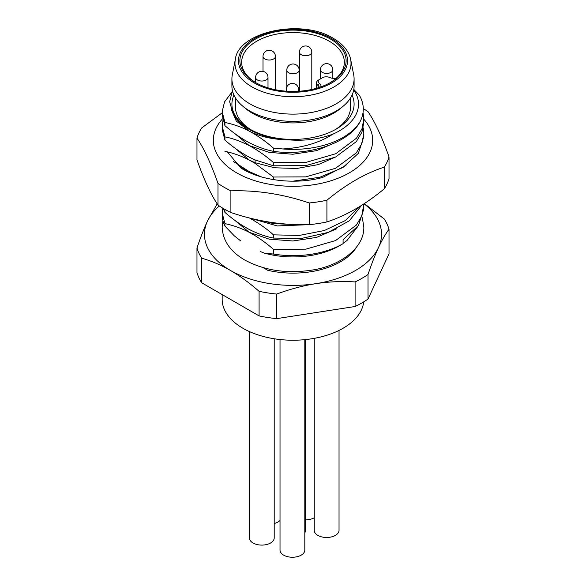 <?xml version="1.0" encoding="UTF-8"?>
<svg xmlns="http://www.w3.org/2000/svg" width="586" height="586" viewBox="0 0 586 586"><rect width="100%" height="100%" fill="white"/><g stroke="black" fill="none" stroke-linecap="round" stroke-linejoin="round"><path stroke-width="0.88" d="M232.422 90.625L229.661 101.781L232.818 112.702C238.722 127.462 262.36 138.963 288.488 139.842C304.332 141.123 319.099 139.248 332.789 134.209A65.515 37.826 0 0 0 353.724 89.951M352.054 95.122A61.091 35.27 180 0 1 336.196 129.096A61.091 35.27 180 0 1 249.804 129.096L249.804 129.096A61.091 35.27 180 0 1 233.946 95.122M251.094 129.821A57.545 33.226 180 0 1 235.455 107.048L235.455 97.921M350.545 97.921L350.545 107.048A57.545 33.226 180 0 1 334.906 129.821M363.694 301.871A70.833 40.895 180 0 1 318.066 337.587A70.833 40.895 180 0 1 242.919 328.255A70.833 40.895 180 0 1 222.167 299.336L222.167 294.59M364.331 203.591L384.291 219.032A97.393 56.227 180 0 1 389.023 229.221L389.023 253.797L368.015 299.05A97.393 56.227 180 0 1 355.101 306.507L276.724 318.63A97.393 56.227 180 0 1 259.085 315.905L201.709 282.774A97.393 56.227 180 0 1 196.977 272.593L196.977 248.01C200.544 237.477 204.038 228.489 207.481 221.047L217.186 203.862M389.023 229.221C385.456 234.026 381.962 240.121 378.519 247.504C375.077 254.947 371.583 263.934 368.015 274.475A97.393 56.227 180 0 1 355.101 281.925L355.101 306.507M368.015 274.475L368.015 299.05M355.101 281.925C341.814 281.119 328.753 281.69 315.913 283.653C303.079 285.668 290.011 289.132 276.724 294.055A97.393 56.227 180 0 1 259.085 291.323C249.358 282.84 239.791 275.874 230.393 270.424C220.995 265.026 211.436 260.946 201.709 258.199A97.393 56.227 180 0 1 196.977 248.01M364.045 203.774A88.537 51.114 180 0 1 378.519 247.504A88.537 51.114 0 0 1 315.913 283.653A88.537 51.114 180 0 1 230.393 270.424A88.537 51.114 180 0 1 207.481 221.047A88.537 51.114 0 0 1 219.289 205.964M264.059 267.905L267.707 270.278L263.165 267.656M201.709 258.199L201.709 282.774M259.085 291.323L259.085 315.905M276.724 294.055L276.724 318.63M222.731 208.147L222.167 214.762A70.833 40.895 0 0 0 224.929 226.064L224.929 223.64C233.001 225.258 241.08 228.144 249.175 232.305C257.357 236.671 265.436 242.34 273.42 249.314L305.87 249.16L335.602 240.553L356.383 225.068L361.943 215.663L363.767 203.957M273.42 254.06A70.833 40.895 0 0 0 343.081 243.673L339.331 245.842A65.515 37.826 180 0 1 264.205 253.071L273.42 254.06L273.42 249.314M264.205 253.071L260.213 251.511M240.7 240.905L234.151 235.726L224.929 226.064M223.251 208.462L224.929 212.403C232.935 219.391 241.022 225.061 249.175 229.412C257.401 233.616 265.487 236.502 273.42 238.07L273.42 234.854C267.106 229.038 259.027 223.369 249.175 217.845M224.929 212.403L224.929 209.429M264.293 221.23L273.42 223.618L273.42 222.695M273.42 179.602L273.42 177.023L254.771 163.186L255.078 162.718L274.753 167.786L296.765 168.482L318.293 164.6L336.591 156.543M261.444 176.913L249.175 171.581L233.624 161.597M224.929 151.349C232.869 152.924 240.949 155.81 249.175 160.015L254.771 163.186M224.929 140.113L224.929 136.89L222.175 126.232L222.167 129.455L224.929 140.113C232.884 147.064 240.971 152.734 249.175 157.121L254.771 159.824L273.42 165.787L273.42 162.564C266.139 156.088 258.06 150.419 249.175 145.555L269.208 152.389L292.832 154.235L316.484 150.668L336.584 142.09M224.929 136.89C232.327 138.274 240.414 141.16 249.175 145.555L234.81 133.571M273.42 151.327C265.333 149.701 257.254 146.808 249.175 142.662C240.846 138.193 232.767 132.524 224.929 125.653L224.929 122.437C234.21 124.474 242.296 127.36 249.175 131.096C257.364 135.476 265.451 141.145 273.42 148.104L282.833 148.961A70.833 40.895 0 0 0 360.324 121.199C349.71 142.801 308.661 156.543 273.42 151.327L273.42 148.104M229.631 247.343A67.287 38.852 180 0 0 230.65 248.882L231.155 249.167M222.167 212.982L224.929 223.64M343.081 243.673L343.081 239.696L358.427 225.544L363.833 208.96M273.42 238.07L301.424 238.458L328.204 232.415L349.351 220.783L361.555 205.378M359.028 206.946L345.279 220.592L324.314 230.532L299.314 235.433L273.42 234.854M273.42 223.618L294.106 224.526M292.883 181.191L319.912 177.228L342.927 167.508L358.361 153.342L363.833 136.685L363.833 133.462L361.921 143.424L356.317 152.865L335.536 168.292L305.789 176.877L273.42 177.023M363.225 127.843L363.833 133.462M273.42 165.787L305.789 165.64L335.536 157.055L356.317 141.622L361.921 132.187L363.833 122.225L363.833 119.002L361.958 128.876L356.456 138.23L335.719 153.744L306.002 162.395L273.42 162.564M363.042 112.593L363.833 119.002M343.081 243.329L346.927 240.582L357.768 226.482M353.812 89.438L359.394 95.313C364.25 103.832 364.558 112.461 360.324 121.199M332.789 134.209C319.224 142.896 302.574 147.819 282.833 148.961M224.929 125.653L222.167 114.995L222.167 111.779L224.929 122.437M231.082 109.033L236.261 121.046L249.175 131.096C260.125 136.728 273.23 139.644 288.488 139.842M222.175 126.232L222.929 120.613M231.419 92.764L224.519 101.92L222.167 111.779M234.81 148.024L249.175 160.015L255.078 162.718L255.078 159.956M249.409 217.963L277.222 225.932L309.254 224.658A97.393 56.227 0 0 0 326.915 221.926L326.915 200.236A97.393 56.227 0 0 1 309.276 202.968C283.148 194.127 257.02 190.084 230.899 190.838A97.393 56.227 0 0 1 224.138 187.286A97.393 56.227 0 0 1 217.985 183.389C210.982 163.501 203.979 148.419 196.977 138.135A97.393 56.227 0 0 1 201.709 127.946L222.167 112.827M234.81 220.314L249.175 232.305L269.208 239.139L292.832 240.985L316.484 237.411L336.591 228.833M256.075 82.831A51.348 29.644 180 0 1 241.652 62.226A51.348 29.644 180 0 1 273.347 34.838A51.348 29.644 180 0 1 329.31 41.262A51.348 29.644 180 0 1 344.348 62.226A51.348 29.644 180 0 1 336.313 78.158A7.083 4.087 180 0 1 329.61 77.477A5.311 3.069 0 0 0 322.534 77.704L319.81 79.278A5.311 3.069 0 0 0 319.414 83.366A7.083 4.087 180 0 1 320.74 86.933M336.313 78.158A51.348 29.644 180 0 1 329.925 82.831M330.563 39.094A53.121 30.67 180 0 1 330.563 82.465A53.121 30.67 180 0 1 255.437 82.472A53.121 30.67 180 0 1 255.437 82.465A53.121 30.67 180 0 1 255.437 39.094A53.121 30.67 180 0 1 330.563 39.094M350.655 59.428L353.695 74.862A61.091 35.27 0 0 1 354.091 78.854A61.091 35.27 0 0 1 316.381 111.443A61.091 35.27 0 0 1 249.804 103.795A61.091 35.27 180 0 1 231.91 78.854A61.091 35.27 180 0 1 232.305 74.862L235.345 59.428A58.029 33.505 0 0 0 251.973 86.904A58.029 33.505 0 0 0 318.205 93.394A58.029 33.505 0 0 0 350.655 59.428C348.926 51.172 343.147 44.148 333.331 38.346C301.665 18.247 238.128 31.747 235.345 59.428M343.374 106.037L340.459 108.491A57.545 33.226 0 0 1 252.31 113.193A57.545 33.226 180 0 1 245.541 108.491L242.626 106.037A61.091 35.27 180 0 0 249.804 111.025A61.091 35.27 0 0 0 343.374 106.037A61.091 35.27 0 0 0 354.091 86.083L354.091 78.854M242.626 106.037A61.091 35.27 180 0 1 231.91 86.083L231.91 78.854M318.557 80.004L319.81 79.278L318.557 80.004A7.083 4.087 0 0 0 316.484 82.897A7.083 4.087 0 0 0 318.037 85.446A5.311 3.069 180 0 1 319.194 87.365A5.311 3.069 180 0 1 319.194 87.461M345.945 165.516L322.622 177.448C295.622 184.905 260.946 180.913 240.963 168.043L227.368 151.899M238.963 165.428L247.285 171.537M294.45 181.184L299.849 180.774M363.833 119.222A79.681 46.001 180 0 1 339.983 177.455A79.681 46.001 180 0 1 236.656 172.833A79.681 46.001 180 0 1 222.526 118.833M384.291 167.113A97.393 56.227 0 0 0 389.023 156.923L389.023 178.613A97.393 56.227 0 0 1 384.291 188.795L384.291 167.113C365.166 173.361 346.04 184.4 326.915 200.236M363.283 108.608A97.393 56.227 0 0 1 368.015 111.677C375.018 121.961 382.021 137.043 389.023 156.923M384.291 188.795C365.166 204.639 346.04 215.677 326.915 221.926M309.276 202.968L309.276 224.65C283.148 225.405 257.02 221.369 230.899 212.528L230.899 190.838M196.977 138.135L196.977 159.824C203.979 179.697 210.982 194.786 217.985 205.071A97.393 56.227 0 0 0 224.138 208.975A97.393 56.227 0 0 0 230.899 212.528M217.985 205.071L217.985 183.389M280.02 520.434A12.394 7.157 180 0 1 274.204 523.481M249.409 331.573L249.409 537.941A12.394 7.157 0 0 0 253.042 543.002A12.394 7.157 180 0 0 266.549 544.555A12.394 7.157 180 0 0 274.204 537.941L274.204 338.767M280.02 339.536L280.02 550.086A12.394 7.157 0 0 0 283.646 555.147A12.394 7.157 180 0 0 297.153 556.7A12.394 7.157 180 0 0 304.808 550.086L304.808 339.66M305.394 339.602L305.394 530.667A12.394 7.157 180 0 1 304.808 532.842M314.243 517.79A12.394 7.157 180 0 1 305.394 519.811M314.243 338.349L314.243 530.33A12.394 7.157 0 0 0 317.876 535.392A12.394 7.157 180 0 0 331.383 536.937A12.394 7.157 180 0 0 339.03 530.33L339.03 330.416M356.369 247.343A67.287 38.852 180 0 1 267.707 270.278M254.441 83.044A54.527 31.483 0 0 0 331.559 83.044A54.527 31.483 0 0 0 331.559 38.522A54.527 31.483 0 0 0 254.441 38.522A54.527 31.483 0 0 0 254.441 83.044M318.037 87.834L318.037 85.446L319.414 83.366M263.011 56.446A6.197 6.197 0 0 1 272.307 51.077A6.197 6.197 0 0 1 275.405 56.446A6.197 3.575 180 0 1 271.582 59.75A6.197 3.575 180 0 1 264.828 58.974A6.197 3.575 0 0 1 263.011 56.446L263.011 71.375M299.402 52.169A6.197 6.197 0 0 1 308.705 46.799A6.197 6.197 0 0 1 311.803 52.169A6.197 3.575 180 0 1 307.972 55.472A6.197 3.575 180 0 1 301.219 54.703A6.197 3.575 0 0 1 299.402 52.169L299.402 91.226M286.803 70.181A6.197 6.197 0 0 1 296.098 64.812A6.197 6.197 0 0 1 299.197 70.181A6.197 3.575 180 0 1 295.373 73.484A6.197 3.575 180 0 1 288.62 72.708A6.197 3.575 0 0 1 286.803 70.181L286.803 86.97M320.439 69.844A6.197 6.197 0 0 1 329.735 64.475A6.197 6.197 0 0 1 332.833 69.844A6.197 3.575 180 0 1 329.01 73.147A6.197 3.575 180 0 1 322.256 72.371A6.197 3.575 0 0 1 320.439 69.844L320.439 78.912M255.606 77.455A6.197 6.197 0 0 1 264.901 72.085A6.197 6.197 0 0 1 268.007 77.455A6.197 3.575 180 0 1 264.176 80.765A6.197 3.575 180 0 1 257.422 79.989A6.197 3.575 0 0 1 255.606 77.455L255.606 82.545M286.913 91.248A6.197 3.575 0 0 1 286.217 89.599A6.197 6.197 0 0 1 295.512 84.23A6.197 6.197 0 0 1 298.611 89.599A6.197 3.575 180 0 1 297.842 91.321M363.833 208.975L363.833 205.752M316.484 88.296L316.484 82.897M362.346 217.765L363.833 227.046C364.382 248.427 339.375 266.051 312.25 270.058C286.906 273.94 264.411 270.593 244.75 260.016C230.239 251.548 222.717 240.56 222.167 227.046L222.885 220.563M275.405 56.446L275.405 89.724M311.803 52.169L311.803 89.468M299.197 70.181L299.197 91.24M332.833 69.844L332.833 78.319M268.007 77.455L268.007 87.841M286.217 89.599L286.217 91.204M298.611 89.599L298.611 91.277"/></g></svg>

